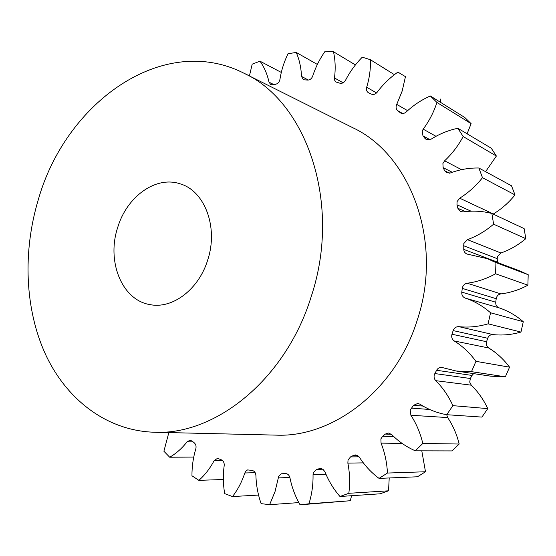 <?xml version="1.0" encoding="UTF-8"?>
<svg xmlns="http://www.w3.org/2000/svg" width="556" height="556" viewBox="0 0 556 556"><rect width="100%" height="100%" fill="white"/><g stroke="black" fill="none" stroke-linecap="round" stroke-linejoin="round"><path stroke-width="0.83" d="M207.791 259.715C198.992 289.252 172.596 309.157 150.259 304.653C122.035 300.442 106.467 261.556 117.58 227.849C126.58 196.796 155.84 175.362 180.318 183.897C204.65 190.91 218.515 227.195 207.791 259.715M38.26 199.833C65.42 103.006 162.595 32.074 243.709 73.1C306.565 101.512 342.079 203.579 311.304 296.285C285.999 379.129 215.554 435.424 154.311 432.241C106.509 430.754 66.449 399.403 45.502 354.353C24.77 308.948 22.678 251.729 38.26 199.833M243.709 73.1L352.511 127.581C410.606 154.262 443.598 242.048 417.202 320.242C395.566 390.18 332.717 437.836 275.95 435.126L154.311 432.241M467.096 133.794L471.127 123.661L464.753 117.469L430.33 95.973C421.476 99.885 413.435 105.216 406.2 111.978C404.351 113.556 402.495 113.883 400.619 112.979L397.686 110.679C396.192 109.358 395.754 107.572 396.365 105.327L402.183 91.024L405.456 76.658L397.901 72.113C389.978 77.652 383.077 84.345 377.197 92.192C375.425 94.298 373.465 94.937 371.332 94.11L368.406 92.72C366.64 91.531 366.063 89.704 366.682 87.243C369.49 78 370.727 68.833 370.407 59.728L394.406 74.671M485.59 171.665L496.369 156.034L491.268 148.216L457.866 128.283C448.393 130.264 439.476 133.892 431.102 139.174L426.264 139.507L424.958 138.388L422.97 135.859L422.24 131.021L423.199 129.152C429.232 120.979 433.812 112.083 436.947 102.464L430.33 95.973M487.264 258.651L519.909 270.96L528.2 274.713L495.945 262.599L487.264 258.651L466.991 254.043C465.024 253.209 463.94 251.66 463.746 249.408L463.822 243.493L467.436 239.664L500.907 253.008C509.894 249.839 518.185 245.064 525.802 238.677L524.127 228.613L491.886 213.49C482.42 211.051 472.857 210.522 463.19 211.905L460.535 211.551L457.852 208.257L456.976 204.796L457.088 201.564L459.701 198.193L493.339 213.984C501.547 208.993 508.775 202.641 515.016 194.92L511.506 185.78L478.855 168.002C469.167 167.822 459.715 169.469 450.506 172.93L446.649 172.791L444.619 170.692L443.139 167.634L442.903 163.513L444.612 160.809C452.07 153.824 458.255 145.728 463.162 136.533L457.866 128.283M500.907 253.008L497.474 256.573L497.217 258.658L463.537 245.71M467.193 283.226L500.873 293.895C498.711 294.256 497.231 295.507 496.438 297.641L496.202 298.704L462.279 288.383L462.529 287.25C463.377 284.971 464.927 283.63 467.193 283.226C476.992 281.968 486.451 278.813 495.57 273.774L495.945 262.599M458.853 326.657L493.096 334.594C490.496 334.503 488.689 335.727 487.681 338.263L453.161 330.591C454.231 327.88 456.128 326.574 458.853 326.657C468.562 327.672 478.313 326.733 488.092 323.828L490.566 312.785C482.935 306.099 474.504 301.199 465.261 298.099C462.738 297.036 461.584 295.048 461.793 292.129L462.279 288.383M451.986 334.239L486.563 341.725C485.888 344.373 486.618 346.464 488.752 347.993L454.231 340.96C452.007 339.341 451.25 337.117 451.965 334.288L453.147 330.639M434.82 373.556L470.348 378.497L469.716 382.118L471.286 385.183L435.758 380.679C434.187 378.963 433.715 376.94 434.361 374.612L436.592 370.282C437.836 368.176 439.608 367.231 441.909 367.453L456.17 371.019L471.495 371.658L475.943 361.337C469.82 352.963 462.585 346.173 454.231 340.96M446.718 414.7L447.663 417.57C452.98 425.548 456.823 434.368 459.187 444.022L422.796 443.466C420.378 433.166 416.409 423.762 410.891 415.262L410.21 410.029L413.546 405.317L417.751 403.441L419.968 404.205C428.162 409.487 437.085 412.99 446.739 414.707L452.89 405.651C448.553 396.053 442.84 387.734 435.758 380.679M421.789 450.826L425.493 471.759L387.442 473.045C386.948 462.585 384.815 452.605 381.048 443.111L380.895 438.872L382.653 436.265L385.315 434.083L388.38 433.013L391.639 434.493C398.52 441.492 406.408 446.934 415.311 450.812L422.796 443.466M389.221 477.965L388.54 490.809L348.82 493.304C350.134 483.185 349.814 473.121 347.861 463.127L348.035 459.972L350.558 456.9L353.463 455.413L355.409 454.926L359.398 457.254C364.729 465.58 371.283 472.621 379.053 478.389L387.442 473.045M351.635 495.716L350.217 500.734L308.927 503.805C311.846 494.465 313.216 484.776 313.035 474.741L313.327 472.711L316.628 469.389L319.624 468.625L322.8 469.118L324.94 471.752C328.596 480.961 333.607 489.21 339.98 496.494L348.82 493.304M298.822 502.596L269.618 504.688L275.039 491.587L278.744 476.158L281.287 473.795L285.43 473.552C287.73 473.691 289.231 475.095 289.94 477.764C291.879 487.41 295.257 496.432 300.066 504.82L308.927 503.805M486.576 341.683L487.668 338.305M404.678 76.165L405.456 76.658M249.429 75.963L252.195 64.148L260 61.188C264.253 67.172 267.262 74.17 269.028 82.17L270.828 84.658L273.177 84.866L275.929 84.178C278.063 83.497 279.397 81.906 279.932 79.425C281.301 70.584 284.005 62.022 288.029 53.723L296.23 52.445C299.385 59.687 301.143 67.665 301.505 76.394L303.409 79.772L307.948 80.085C310.165 79.869 311.749 78.535 312.708 76.075C315.586 67.213 319.742 58.915 325.17 51.18L333.482 51.757C335.324 60.062 335.657 68.791 334.476 77.951L334.67 80.224L335.81 81.954L340.168 83.282C342.392 83.581 344.185 82.559 345.561 80.224C349.967 71.675 355.541 63.996 362.29 57.185L370.407 59.728M440.282 102.186L440.79 98.954M463.746 249.408L497.425 262.126L497.217 258.658M497.425 262.126L497.46 262.495M528.2 274.713L527.887 285.186L495.57 273.774M500.873 293.895C510.22 292.769 519.221 289.864 527.887 285.186M461.793 292.129L495.75 302.221L496.202 298.704M495.75 302.221C495.563 304.952 496.675 306.829 499.093 307.836L465.261 298.099M493.096 334.594C502.374 335.588 511.666 334.747 520.972 332.064L523.286 321.722C515.989 315.426 507.92 310.797 499.093 307.836M456.17 371.019L490.739 376.176L505.362 376.815L509.553 367.162C503.687 359.301 496.751 352.914 488.752 347.993M473.629 373.625L472.03 375.432L436.592 370.282M470.348 378.497L472.03 375.432M446.739 414.707L481.934 417.09L487.758 408.618C483.574 399.625 478.084 391.813 471.286 385.183M459.187 444.022L452.063 450.909L415.311 450.812M425.493 471.759L417.48 476.777L379.053 478.389M388.54 490.809L380.061 493.811L339.98 496.494M350.217 500.734L300.066 504.82M168.843 432.589L163.895 451.243L169.698 457.22C176.189 453.508 181.993 448.365 187.101 441.784L189.992 440.255L192.049 441.047L194.259 442.826C195.9 444.341 196.421 446.35 195.816 448.845C193.203 457.505 191.91 466.477 191.952 475.762L198.86 480.356C204.9 475.039 209.994 468.465 214.13 460.625L217.521 458.318L221.608 459.937C223.533 461.056 224.395 462.94 224.186 465.594C222.935 474.914 223.095 484.255 224.666 493.617L232.491 496.564C237.794 489.718 241.909 481.85 244.828 472.968L246.058 470.897L247.608 469.91L252.334 470.459C254.488 471.113 255.684 472.802 255.913 475.512C256.205 485.179 257.935 494.555 261.111 503.632L269.618 504.688M467.436 239.664C476.86 236.224 485.576 231.067 493.596 224.193L491.886 213.49M459.701 198.193C468.319 192.807 475.915 185.975 482.49 177.698L478.855 168.002M471.127 123.661L436.947 102.464M496.369 156.034L463.162 136.533M515.016 194.92L482.49 177.698M525.802 238.677L493.596 224.193M523.286 321.722L490.566 312.785M520.972 332.064L488.092 323.828M509.553 367.162L475.943 361.337M505.362 376.815L471.495 371.658M487.758 408.618L452.89 405.651M258.554 495.062L232.491 496.564M223.366 479.501L198.86 480.356M193.745 457.074L169.698 457.22M281.301 72.433L260 61.188M317.365 64.44L296.23 52.445M355.416 64.92L333.482 51.757M396.741 104.396L407.624 110.665M423.199 129.152L435.987 136.31M444.612 160.809L461.536 169.67M411.259 408.104L429.67 409.48M382.653 436.265L393.731 436.55M350.558 456.9L359.106 456.837M316.628 469.389L322.966 469.229M334.476 77.951L343.108 82.795M301.505 76.394L308.33 80.057M269.028 82.17L273.962 84.665M193.05 441.86L187.101 441.784M222.511 460.535L214.13 460.625M255.155 472.683L244.828 472.968M289.878 477.493L278.209 477.903M326.004 474.317L313.035 474.741M321.458 468.583L319.624 468.625M363.325 462.87L347.861 463.127M357.376 455.392L353.463 455.413M402.134 443.424L381.048 443.111M391.403 434.264L385.315 434.083M447.663 417.57L410.891 415.262M423.012 406.075L413.546 405.317M457.852 208.257L465.358 211.627M471.043 211.197L456.976 204.796M444.619 170.692L449.561 173.194M452.271 172.29L443.139 167.634M424.958 138.388L427.918 140.001M430.01 139.716L422.97 135.859M400.07 112.597L401.23 113.257M402.648 113.487L397.686 110.679M366.682 87.243L376.558 92.928"/></g></svg>
